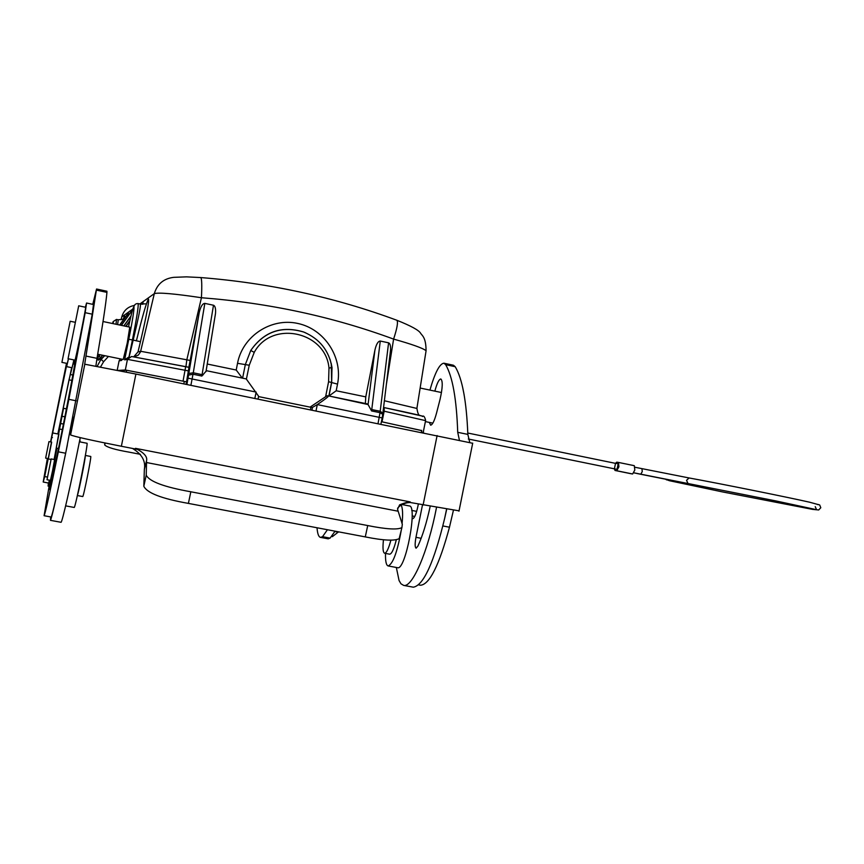 <?xml version="1.0" encoding="UTF-8"?>
<svg xmlns="http://www.w3.org/2000/svg" width="864" height="864" viewBox="0 0 864 864"><rect width="100%" height="100%" fill="white"/><g stroke="black" fill="none" stroke-linecap="round" stroke-linejoin="round"><path stroke-width="1.3" d="M310.943 407.246L310.068 407.128L310.932 407.3M381.402 421.718L421.686 430.553M421.675 430.628L381.413 421.686M183.827 383.843L184.313 381.413L126.652 370.289L119.318 370.71M184.313 381.413L186.602 381.888M131.771 356.551L188.968 367.319L186.116 384.307M186.332 381.802L125.323 369.986L117.979 370.44M102.913 357.512L98.172 360.148L102.622 355.234M100.094 358.312L96.779 359.618M141.912 304.258L143.078 302.659L141.718 304.258M143.078 302.659L142.787 304.236M119.642 325.015L128.207 313.157L127.829 316.235M121.241 325.35L131.976 310.5L131.63 313.535M128.736 357.08L124.632 359.867L128.779 339.282L133.175 340.103C138.456 318.136 140.864 306.126 140.389 304.074L138.132 303.599C136.091 303.437 134.73 304.333 134.05 306.256M305.575 332.802L303.437 331.927C281.448 325.447 263.876 331.636 250.744 350.492C264.028 331.636 281.675 325.49 303.685 332.035C319.583 338.72 329.033 350.568 332.024 367.556L330.08 359.424M173.718 277.344C163.674 278.564 157.216 283.997 154.321 293.62C158.76 292.345 174.463 293.706 201.442 297.734L186.818 359.802L140.681 351.292L138.002 351.929L140.454 341.669C146.556 315.446 149.245 301.234 148.5 299.03C146.545 302.022 142.506 315.965 136.393 340.87M200.772 277.56C201.809 278.446 202.036 285.174 201.442 297.734C268.79 302.918 332.834 316.71 393.595 339.098C411.988 344.261 422.809 348.127 426.06 350.698C425.995 337.349 422.15 335.675 420.66 333.331C419.018 330.286 411.091 325.933 396.857 320.263C334.822 297.259 269.46 283.025 200.761 277.56L186.516 276.858L173.858 277.333M396.878 320.274C398.239 322.002 397.148 328.277 393.595 339.098L386.348 384.556M121.748 316.969L132.883 308.977M134.536 305.392C127.883 306.655 123.628 310.5 121.759 316.937L121.079 319.734M117.634 324.594L118.26 319.81L116.478 319.432L113.303 321.516M328.936 395.809L331.592 382.471L332.024 367.567L328.99 368.032C325.76 331.517 271.825 319.81 254.243 352.35L249.242 365.245L246.424 379.015M242.6 378.162L245.344 364.522L250.744 350.492L254.243 352.35M416.88 408.445L384.372 400.734M121.673 360.158L121.867 359.197M133.78 356.724L138.002 351.929M378.043 423.49L380.03 412.679L371.585 410.94L368.075 404.557L374.911 350.114L365.774 396.878L365.364 403.499M303.556 331.96L303.685 332.035C319.594 338.742 329.022 350.59 331.992 367.578L331.657 382.558L328.979 395.993L336.193 390.755L337.522 384.113C343.03 357.437 324.518 329.011 297.734 323.438C271.037 317.466 242.6 336.128 237.524 363.312L249.242 365.245M242.298 378.097L236.218 370.03L207.23 364.025M214.909 317.045L206.096 371.153L201.863 376.056L213.484 305.24L204.822 303.383L193.277 372.784L203.116 374.879M368.075 404.557L328.547 395.896M310.446 409.687L310.943 407.236L312.466 407.408L317.293 404.6C324.929 399.438 328.666 396.533 328.504 395.896L327.013 395.788L310.057 407.128L258.541 396.587M374.911 350.114C376.272 344.207 378.065 341.183 380.279 341.042L388.584 342.824C390.074 343.386 390.744 345.73 390.571 349.877L390.193 352.966M117.191 370.278L119.092 360.871L120.377 358.884M103.032 321.527L129.762 327.132L127.246 343.03L123.228 359.478L97.697 354.229M186.926 384.48L199.206 312.628L188.86 367.297M199.206 312.628C200.632 306.601 202.5 303.512 204.822 303.383M213.484 305.24C215.19 305.932 215.86 308.653 215.503 313.427L215.114 316.019M246.24 378.918L206.15 370.645L246.24 378.918L258.606 396.252L258.066 398.995L258.606 396.252M328.504 395.896L367.61 403.963M385.506 553.424C385.322 561.2 386.208 565.38 388.163 565.942L397.624 567.713C405.486 570.672 417.841 505.537 409.363 505.958L402.03 504.533M388.163 565.942C392.969 563.89 397.332 552.02 401.242 530.312M402.073 523.789C403.002 514.112 402.689 507.859 401.123 505.051M383.476 539.719C382.579 547.97 382.957 552.485 384.62 553.252C386.521 553.036 388.606 548.683 390.874 540.205M384.62 553.252L389.675 554.202C391.748 553.878 393.962 549.072 396.317 539.784M413.089 587.142L413.305 587.185C423.511 585.522 433.976 562.54 444.69 518.216L446.526 509.414M444.69 518.216L446.656 509.436M420.347 585.187L420.563 585.23C429.613 584.431 439.247 565.099 449.474 527.213L453.362 510.527M464.141 394.88L462.607 387.202M65.642 505.861L74.185 507.449C75.179 509.209 88.69 441.439 86.983 443.264L79.412 441.796M79.758 484.542L83.354 466.495M77.458 495.158C78.732 492.242 85.374 458.968 85.309 455.825M77.371 495.547L82.717 496.552C83.43 497.61 91.843 455.404 90.698 456.462L85.374 455.436M50.134 480.33L44.086 515.711L51.16 517.028C52.488 514.706 57.326 493.441 65.675 453.244L92.232 314.172L93.474 304.495L86.562 303.026L85.385 307.228M44.118 515.732C45.295 513.378 50.036 492.08 58.342 451.829L68.872 399.341L76.183 400.799M68.872 399.341L85.18 312.692L92.232 314.172M85.18 312.692L86.551 303.026M74.725 360.083L74.153 364.198L75.276 360.277L75.049 362.167C73.116 375.008 63.655 423.943 55.955 460.728L49.453 489.542M49.356 489.521L56.894 448.2L54.302 459.54M68.051 358.722L74.974 360.137C75.319 361.314 86.508 305.748 85.622 307.282L78.7 305.813L68.051 358.722L78.7 305.813M51.181 458.935L54.605 459.594L52.596 470.524L50.447 480.384L47.012 479.736L51.181 458.935L47.012 479.736M80.255 437.638C70.999 483.905 61.949 523.465 60.998 522.288L60.977 522.288M92.772 304.344L96.552 289.019L106.909 291.222L106.942 292.378C106.013 302.918 102.697 324.907 96.995 358.333L95.872 366.098M96.552 289.019L84.694 364.198L135.907 374.058L472.684 443.275M459.054 510.84L407.516 502.038L410.238 501.919L399.643 504.835L397.537 509.274L402.322 524.318L401.9 527.623C397.483 529.934 386.089 529.243 367.718 525.55L190.825 491.778C164.203 487.048 149.342 481.518 146.232 475.168L146.567 460.652C147.56 456.667 143.856 452.563 135.464 448.34L138.11 449.528L121.37 446.267C90.979 440.24 74.045 436.471 70.589 434.938L73.267 417.118L71.269 425.682M67.338 445.1C57.748 491.875 52.132 516.964 50.468 520.344L50.652 516.942M396.338 567.464L399.06 580.511L400.972 583.794L403.661 585.403C412.312 587.92 428.015 551.729 436.482 507.622M418.327 504.144L417.83 506.606C416.135 514.21 414.418 518.249 412.679 518.692L412.128 518.26M459.41 440.176L457.715 432.313C456.57 398.995 452.552 376.456 445.662 364.673L443.912 363.204C439.646 363.658 434.981 372.622 429.916 390.096M423.479 430.888L423.479 432.767M430.164 506.434C426.654 522.688 422.572 535.907 417.917 546.091L416.102 548.186C414.882 547.279 414.839 543.661 415.962 537.322L422.485 504.954M434.851 391.133C436.99 383.292 438.977 379.231 440.834 378.972C442.919 380.97 442.66 387.774 440.046 399.395L436.514 413.165C434.398 420.93 432.432 424.937 430.618 425.164L429.332 422.41M469.757 442.433L467.834 434.387C466.517 401.08 462.305 378.518 455.198 366.703L453.406 365.224L444.01 363.226M401.9 527.623L399.179 538.618C394.686 541.091 383.389 540.529 365.278 536.9L188.406 503.399C161.795 498.701 146.934 492.977 143.824 486.238L144.353 469.4C145.854 461.138 141.912 454.151 132.516 448.438M409.979 502.513L409.439 502.524C404.46 502.826 400.507 504.727 397.591 508.226M146.394 462.51L397.775 511.153M410.238 501.919L135.464 448.34M614.401 468.828L615.535 463.277L614.401 468.828L617.047 469.368L618.181 463.817L615.535 463.277L616.723 462.164L618.462 462.434L618.916 466.798L616.766 470.75L632.621 473.99L634.802 470.048L634.316 465.685L618.494 462.434M468.32 439.02L615.514 469.055M616.766 470.75L630.86 473.699L615.038 470.47L614.358 468.882M630.86 473.699L632.621 473.99M338.569 531.846L332.424 536.609M338.353 532.17L334.919 531.522M79.855 439.625L80.136 441.936M50.566 441.925L66.496 363.312M49.486 480.2L48.568 483.052L43.2 482.026L47.369 458.438M51.484 442.109L44.701 476.55L47.444 477.068M44.701 476.55L43.222 482.036M73.904 359.91L72.047 367.729L66.658 366.638L67.036 363.798L66.809 365.353M68.472 358.798L66.658 366.638M66.636 365.321L51.721 437.454L52.434 437.594M71.658 367.654L57.845 433.955M47.747 458.503L47.272 462.1M51.721 437.454L50.836 441.979M47.207 462.089L48.082 458.568M53.492 433.112L58.925 434.171L54.097 459.497M61.906 362.372L70.178 321.246L61.906 362.372L67.295 363.474L68.407 358.787M45.641 458.104L48.362 458.622L51.678 442.141L48.956 441.612L45.641 458.104L48.956 441.612M54.184 459.518L58.676 434.117M58.622 434.106L63.536 408.294L58.244 434.03M49.01 486.227L48.103 486.054L49.691 480.244M57.866 433.966L69.012 379.847L74.045 359.942M48.362 483.008L48.103 486.054M335.07 531.187L330.091 538.121L327.953 538.79M327.434 529.74L322.531 536.695L320.533 537.386C318.654 536.998 317.488 533.79 317.012 527.764M320.814 537.408L328.342 538.823M140.389 454.334L129.287 452.174C115.15 449.734 106.942 447.314 104.684 444.928L105.17 443.027M97.157 366.347L100.948 359.435L104.566 355.633M139.871 303.966L154.321 293.62L140.497 351.907L138.326 355.093L134.147 356.778M124.502 318.276C125.021 314.453 124.459 315.241 122.807 320.641M128.984 357.026L132.43 339.952C136.782 317.779 138.683 305.662 138.11 303.588M116.057 324.259L116.478 319.432M328.871 395.971L331.549 382.439L328.579 381.758L328.99 368.032M422.345 416.47C425.704 416.567 412.992 413.608 384.21 407.603L383.551 407.462L384.21 407.603L384.156 411.199L425.585 420.628M128.779 339.282C136.048 303.437 135.518 294.538 128.498 326.873M113.184 323.665C113.53 320.836 113.303 320.792 112.525 323.525M140.454 341.669L133.175 340.103L129.146 356.983M183.049 381.121L185.684 366.638L131.533 356.508L127.462 359.359L188.525 370.926M124.632 359.867L127.462 359.359L125.323 369.986M189.724 360.396L186.818 359.802L185.944 366.692M365.774 396.878L336.193 390.755M331.247 363.42L331.657 382.558L337.522 384.113M237.524 363.312L236.218 370.03M325.609 396.738L328.579 381.758M382.018 421.805L384.156 411.199L383.13 410.983M316.04 410.832L317.293 404.6L382.169 417.938L382.73 414.299L380.03 412.679L388.584 342.824M380.279 341.042L371.585 410.94M370.721 409.363L380.192 411.253L382.849 413.24M119.092 360.871L121.619 360.418M189.032 373.464L193.277 372.784L190.901 385.29M201.863 376.056L193.039 374.242L188.773 375.052M254.869 398.347L256.133 392.072L188.19 378.194M311.947 410L312.466 407.408M108.443 356.432L103.561 361.778L100.526 366.995M100.04 354.704L98.798 356.432L100.192 354.737M121.392 325.382L132.311 310.252M98.798 356.432L96.919 358.765M96.887 358.981L99.014 356.357L100.796 357.523M98.399 360.094L102.784 355.266M131.047 315.868L123.811 325.89M123.973 325.922L130.95 316.267M97.384 356.044L98.572 354.402M119.772 325.037L128.52 312.93M98.431 354.38L97.427 355.763M103.561 361.778L101.196 359.37L104.738 355.676M129.913 320.598L125.798 326.3M125.971 326.344L129.816 321.03M97.708 357.847L97.146 357.469M104.274 355.99L103.367 355.396M382.169 417.938L380.927 424.084M390.571 349.877L382.676 414.796M126.284 372.103L126.652 370.289M449.474 527.213L442.908 525.949M58.342 451.829L65.675 453.244M53.006 469.444L54.076 469.649M106.942 292.378L96.53 290.153M96.995 358.333L85.882 356.044M70.837 431.579L70.114 431.438M412.15 515.948L414.763 516.456M457.715 432.313L467.834 434.387M445.662 364.673L455.198 366.703M415.962 537.322L421.157 538.304M365.278 536.9L367.718 525.55M188.406 503.399L190.825 491.778M143.824 486.238L146.232 475.168M144.353 469.4L146.567 460.652M423.101 505.073L437.108 435.553M121.37 446.267L135.907 374.058M70.589 434.938L84.823 364.165M640.786 474.217L642.265 471.604L641.92 468.688M636.984 473.44L633.841 472.867M667.926 479.671L666.5 479.887L667.699 479.617M815.227 506.639L816.566 509.695L775.829 500.915L633.884 472.813M688.003 483.538L686.545 480.319L689.083 477.954L635.018 467.273M48.503 458.957L51.03 459.443M63.428 424.051L60.61 423.49M49.205 485.19L48.46 485.05M64.865 416.826L62.068 416.275M71.852 380.419L69.012 379.847M322.531 536.695L330.091 538.121M104.695 444.215L104.933 442.984M420.509 415.562C418.824 415.886 417.625 413.446 416.923 408.218L426.092 350.698M384.21 407.603L422.723 416.178C423.781 415.573 424.753 416.977 425.639 420.379L423.544 430.726M122.72 319.226L118.249 319.81M145.454 303.836L140.389 304.074M185.684 366.638L188.968 367.319M215.503 313.427L205.988 371.617M421.33 432.324L421.718 430.38M420.563 585.23L418.673 584.885M425.39 421.6L432.853 423.133M420.152 388.044L441.482 392.526M74.153 364.198L74.704 364.306M56.894 448.2L58.482 448.513M50.468 520.344L60.998 522.288M416.664 511.369L411.728 510.408M413.305 587.185L403.661 585.403M409.46 502.502L409.288 502.394C407.203 501.628 398.866 505.148 399.643 504.835M472.705 443.135L458.978 511.196M615.308 463.32L467.791 433.037M634.316 465.685L618.462 462.434M664.6 479.012L636.779 473.472M665.15 479.12L669.395 480.708L722.682 491.951L812.732 509.404L818.694 509.965L820.8 507.73L819.698 504.976L809.611 502.211C789.631 497.632 722.952 484.153 689.083 477.954M817.366 504.522L818.543 504.522M668.304 479.736L666.5 479.887M423.479 432.097L421.34 432.302M332.543 536.63L331.96 536.522M70.178 321.246L75.071 322.261M59.94 429.127L62.316 429.592M63.536 408.294L66.431 408.866M70.654 374.576L72.846 375.019M48.071 486.076L49.01 486.259M328.05 538.801L320.533 537.386"/></g></svg>
